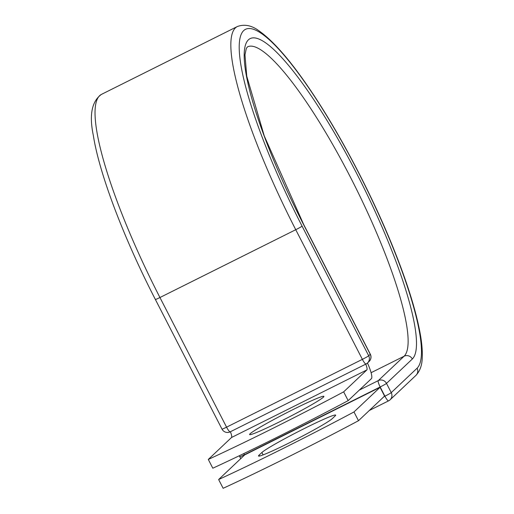 <?xml version="1.0" encoding="UTF-8"?>
<svg xmlns="http://www.w3.org/2000/svg" width="514" height="514" viewBox="0 0 514 514"><rect width="100%" height="100%" fill="white"/><g stroke="black" fill="none" stroke-linecap="round" stroke-linejoin="round"><path stroke-width="0.77" d="M289.446 442.779A41.762 2.422 152.8 0 1 258.51 456.002A41.762 2.422 152.8 0 1 259.017 455.205L261.889 452.493A41.762 2.422 152.8 0 1 301.088 430.167A41.762 2.422 152.8 0 1 335.668 415.113A41.762 2.422 152.8 0 1 335.16 415.903L332.288 418.621A41.762 2.422 152.8 0 1 289.446 442.779M280.554 421.326A41.762 2.422 -27.2 0 0 323.904 396.378A41.762 2.422 -27.2 0 0 292.967 409.6A41.762 2.422 -27.2 0 0 249.624 434.555A41.762 2.422 -27.2 0 0 280.554 421.326M348.164 400.624L343.66 391.854A179.996 10.453 -27.2 0 1 208.305 459.439L212.809 468.209A179.996 10.453 152.8 0 0 348.164 400.624L371.378 378.689A19.256 3.778 63.5 0 0 367.465 363.032M343.66 391.854L366.874 369.926A9.38 1.838 63.5 0 0 365.756 364.143L230.246 431.818A6.174 1.208 -116.5 0 1 226.571 427.16L362.376 359.35A6.174 0.36 -27.2 0 0 368.705 355.784L370.253 354.326A6.174 0.36 -27.2 0 0 370.324 354.204L303.703 224.567A6.174 0.36 152.8 0 1 303.626 224.682L370.253 354.326A6.174 6.039 -133.4 0 1 369.078 361.515A6.174 6.174 0 0 0 370.324 354.204M208.305 459.439L231.518 437.51A9.38 1.838 63.5 0 0 230.4 431.728M218.63 479.53L244.709 454.896L380.064 387.312L384.568 396.082L358.489 420.715L353.985 411.952A179.996 10.453 -27.2 0 1 218.63 479.53L223.134 488.3A179.996 10.453 -27.2 0 0 358.489 420.715M380.064 387.312L353.985 411.952M259.017 455.205L259.448 456.053M231.518 437.51L366.874 369.926M302.084 226.141A190.077 37.271 63.5 0 1 243.604 30.679A190.077 37.271 63.5 0 1 358.592 172.755A190.077 37.271 63.5 0 1 417.079 368.223A6.174 6.039 46.6 0 1 415.903 375.413C420.022 371.005 422.135 365.043 422.245 357.526C422.521 351.512 421.981 344.399 420.638 336.188C416.578 312.126 407.075 281.749 392.137 245.062C372.509 196.913 344.778 143.22 318.301 102.1C295.338 66.39 275.671 42.713 259.313 31.071C251.815 25.385 244.465 23.882 237.256 26.574A196.252 38.479 63.5 0 0 295.749 229.713L362.376 359.35A6.174 1.208 -116.5 0 0 366.052 364.008A6.174 6.174 0 0 0 367.529 362.974A6.174 6.039 -133.4 0 0 368.705 355.784L302.084 226.141A6.174 0.36 152.8 0 1 295.749 229.713L159.944 297.522L226.571 427.16A6.174 0.36 -27.2 0 1 221.997 429.113A6.174 6.174 0 0 0 230.246 431.818A6.174 1.208 -116.5 0 0 230.304 431.773M155.376 299.476C123.88 238.412 99.202 173.462 93.336 135.458C89.076 115.02 91.781 101.329 101.451 94.383A196.252 38.479 63.5 0 0 159.944 297.522A6.174 0.36 152.8 0 1 155.376 299.476L221.997 429.113M371.095 372.701L404.107 356.221A173.52 34.02 63.5 0 0 353.054 182.361A173.52 34.02 63.5 0 0 247.414 46.915L246.296 48.464L244.972 54.882L246.752 76.194L264.241 135.876L303.703 224.567M359.312 390.094L378.272 380.623L404.107 356.221A6.174 6.039 46.6 0 1 412.337 358.997A179.688 35.235 63.5 0 0 357.05 174.214A179.688 35.235 63.5 0 0 248.339 39.899A179.688 35.235 63.5 0 0 303.626 224.682M412.337 358.997L386.502 383.399A6.174 0.36 152.8 0 1 380.174 386.971A6.174 1.208 -116.5 0 1 378.272 380.623A6.174 6.039 46.6 0 1 386.502 383.399L391.244 392.625A6.174 6.039 46.6 0 1 388.648 400.811A6.174 1.208 -116.5 0 1 388.584 400.849A6.174 1.208 -116.5 0 1 384.909 396.198L380.174 386.971L244.368 454.781L244.516 455.076M417.079 368.223L391.244 392.625A6.174 0.36 152.8 0 1 384.909 396.198L383.926 396.686M261.889 452.493L263.117 454.877M365.827 364.118L366.052 364.008A6.174 1.208 -116.5 0 0 366.109 363.963A6.174 6.039 -133.4 0 0 367.529 362.974L369.078 361.515M239.383 455.712A6.174 6.174 0 0 0 239.794 456.734A6.174 0.36 152.8 0 0 244.368 454.781A6.174 1.208 -116.5 0 1 243.79 453.599M101.451 94.383L237.256 26.574M415.903 375.413L390.068 399.815A6.174 6.174 0 0 1 388.584 400.849L369.354 410.455M240.764 458.623L239.794 456.734"/></g></svg>
